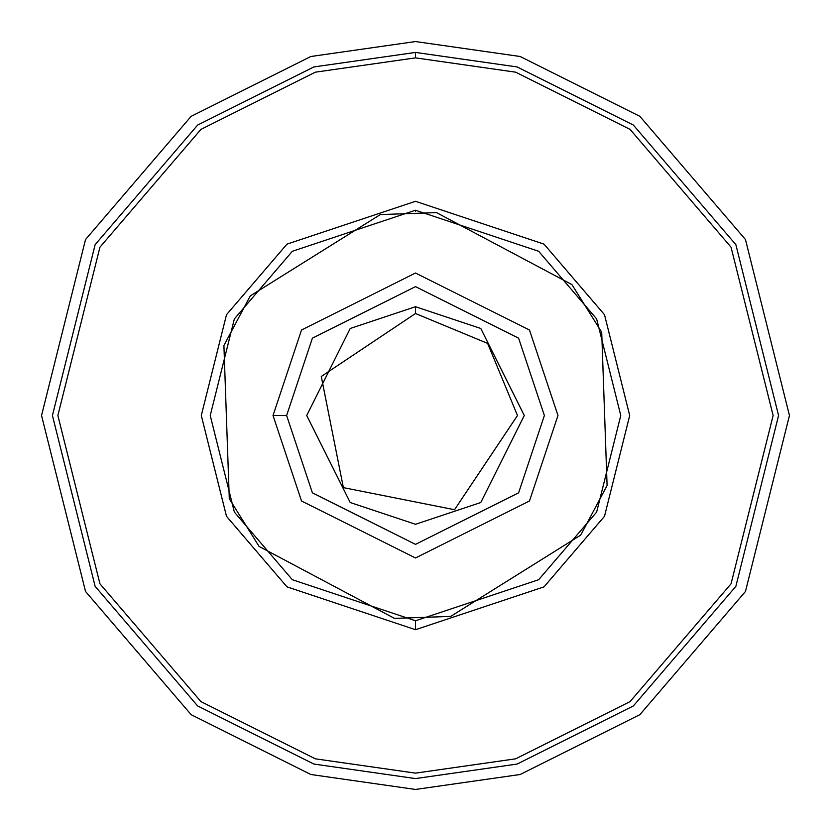 <?xml version="1.0" encoding="UTF-8"?>
<svg xmlns="http://www.w3.org/2000/svg" width="831" height="831" viewBox="0 0 831 831"><rect width="100%" height="100%" fill="white"/><g stroke="black" fill="none" stroke-linecap="round" stroke-linejoin="round"><path stroke-width="1.25" d="M360.415 227.029L270.21 283.413M224.734 368.974L228.463 475.28M279.829 557.445L373.753 607.368M470.585 603.971L560.79 547.587M606.266 462.026L602.537 355.72M551.171 273.555L457.247 223.632M415.5 41.55L520.206 56.508L639.87 116.34L745.459 239.525L789.45 415.5L745.459 591.475L639.87 714.66L520.206 774.492L415.5 789.45L310.794 774.492L191.13 714.66L85.541 591.475L41.55 415.5L85.541 239.525L191.13 116.34L310.794 56.508L415.5 41.55L310.794 56.508L191.13 116.34L85.541 239.525L41.55 415.5L85.541 591.475L191.13 714.66L310.794 774.492L415.5 789.45L520.206 774.492L639.87 714.66L745.459 591.475L789.45 415.5L745.459 239.525L639.87 116.34L520.206 56.508L415.5 41.55M415.5 52.426L517.162 66.947L633.347 125.045L735.861 244.646L778.574 415.5L735.861 586.354L633.347 705.955L517.162 764.053L415.5 778.574L313.838 764.053L197.653 705.955L95.139 586.354L52.426 415.5L95.139 244.646L197.653 125.045L313.838 66.947L415.5 52.426L313.838 66.947L197.653 125.045L95.139 244.646L52.426 415.5L95.139 586.354L197.653 705.955L313.838 764.053L415.5 778.574L517.162 764.053L633.347 705.955L735.861 586.354L778.574 415.5L735.861 244.646L633.347 125.045L517.162 66.947L415.5 52.426L415.5 57.869L315.365 72.172L200.925 129.397L99.938 247.202L57.869 415.5L99.938 583.798L200.925 701.603L315.365 758.828L415.5 773.131L515.635 758.828L630.075 701.603L731.062 583.798L773.131 415.5L731.062 247.202L630.075 129.397L515.635 72.172L415.5 57.869L515.635 72.172L630.075 129.397L731.062 247.202L773.131 415.5L731.062 583.798L630.075 701.603L515.635 758.828L415.5 773.131L315.365 758.828L200.925 701.603L99.938 583.798L57.869 415.5L99.938 247.202L200.925 129.397L315.365 72.172L415.5 57.869L415.5 52.426M415.5 211.531L415.5 210.233L292.335 251.284L234.373 318.896L210.233 415.5L234.373 512.104L292.335 579.716L415.5 620.767L538.665 579.716L596.627 512.104L620.767 415.5L596.627 318.896L538.665 251.284L415.5 210.233L415.5 211.531M415.5 620.767L292.335 579.716L234.373 512.104L210.233 415.5L234.373 318.896L292.335 251.284L415.5 210.233L538.665 251.284L596.627 318.896L620.767 415.5L596.627 512.104L538.665 579.716L415.5 620.767L415.5 629.701L544.025 586.863L604.501 516.3L629.701 415.5L604.501 314.7L544.025 244.137L415.5 201.299L286.975 244.137L226.499 314.7L201.299 415.5L226.499 516.3L286.975 586.863L415.5 629.701L415.5 620.767M363.376 225.18L267.25 285.262M224.609 365.484L228.587 478.77M276.744 555.804L376.838 609.009M467.624 605.82L563.75 545.738M606.391 465.516L602.413 352.23M554.256 275.196L454.162 221.991M415.5 201.299L544.025 244.137L604.501 314.7L629.701 415.5L604.501 516.3L544.025 586.863L415.5 629.701L286.975 586.863L226.499 516.3L201.299 415.5L226.499 314.7L286.975 244.137L415.5 201.299M580.703 535.133L607.087 485.491L601.706 332.244L571.915 284.576L436.504 212.611L380.328 214.585L250.297 295.867L223.913 345.509L229.294 498.756L259.085 546.424L394.496 618.389L450.672 616.415L580.703 535.133L450.672 616.415L394.496 618.389L259.085 546.424L229.294 498.756L223.913 345.509L250.297 295.867L380.328 214.585L436.504 212.611L571.915 284.576L601.706 332.244L607.087 485.491L580.703 535.133M557.975 415.5L529.482 500.989L415.5 557.975L301.518 500.989L273.025 415.5L301.518 330.011L415.5 273.025L529.482 330.011L557.975 415.5L529.482 330.011L415.5 273.025L301.518 330.011L273.025 415.5L301.518 500.989L415.5 557.975L529.482 500.989L557.975 415.5M286.622 415.5L312.394 492.825L415.5 544.378L518.606 492.825L544.378 415.5L518.606 338.175L415.5 286.622L312.394 338.175L286.622 415.5L312.394 338.175L415.5 286.622L518.606 338.175L544.378 415.5L518.606 492.825L415.5 544.378L312.394 492.825L286.622 415.5L273.025 415.5L286.622 415.5M415.5 306.712L480.775 328.474L524.288 415.5L480.775 502.526L415.5 524.288L350.225 502.526L306.712 415.5L350.225 328.474L415.5 306.712L350.225 328.474L306.712 415.5L350.225 502.526L415.5 524.288L480.775 502.526L524.288 415.5L480.775 328.474L415.5 306.712L415.5 313.516L321.275 376.474L343.38 487.62L454.526 509.725L517.484 415.5L487.62 343.38L415.5 313.516L487.62 343.38L517.484 415.5L454.526 509.725L343.38 487.62L321.275 376.474L415.5 313.516L415.5 306.712M415.5 313.516L321.275 376.474L343.38 487.62"/></g></svg>
